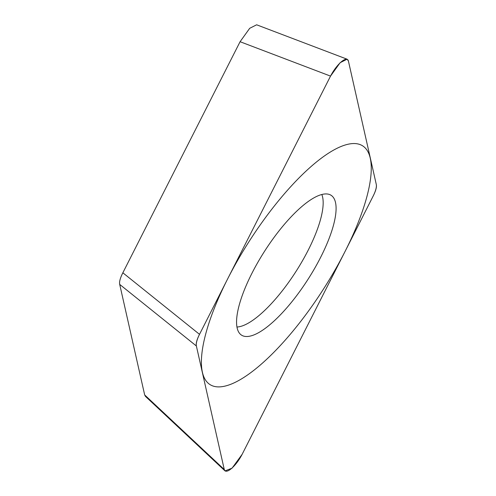 <?xml version="1.0" encoding="UTF-8"?>
<svg xmlns="http://www.w3.org/2000/svg" width="496" height="496" viewBox="0 0 496 496"><rect width="100%" height="100%" fill="white"/><g stroke="black" fill="none" stroke-linecap="round" stroke-linejoin="round"><path stroke-width="0.74" d="M348.397 60.958L347.082 59.198L340.144 62.688L330.528 76.105L199.516 334.347C196.85 339.593 195.802 343.468 196.373 345.979L224.242 469.377A17.856 5.561 122.6 0 0 231.396 468.577A17.856 5.561 122.6 0 0 242.246 454.113L373.116 196.156A17.856 5.561 122.6 0 0 376.284 184.438L348.415 61.064A17.856 5.561 122.6 0 0 341.26 61.864A17.856 5.561 122.6 0 0 330.417 76.328L199.547 334.285A17.856 5.561 122.6 0 0 196.379 346.003L224.266 469.483L224.973 470.902L232.047 468.187L242.135 454.336L373.147 196.094C375.807 190.848 376.855 186.973 376.29 184.462L348.397 60.958M322.257 194.401A83.037 25.854 -57.4 0 1 329.797 194.612A83.037 25.854 -57.4 0 1 315.977 266.048A83.037 25.854 -57.4 0 1 250.399 336.04A83.037 25.854 -57.4 0 1 240.349 334.217A83.037 25.854 -57.4 0 1 259.042 260.276A83.037 25.854 -57.4 0 1 322.257 194.401M145.582 396.509L144.671 394.934L119.71 284.419C119.145 281.908 120.193 278.033 122.853 272.788L240.083 41.714L249.705 28.297L256.643 24.8L347.088 59.191M236.927 327.019A80.519 25.067 122.6 0 0 240.064 326.566A80.519 25.067 -57.4 0 0 298.133 268.051A80.519 25.067 -57.4 0 0 321.823 194.513M225.004 386.105A141.744 44.132 122.6 0 0 345.21 251.156A141.744 44.132 122.6 0 0 347.659 144.336A141.744 44.132 122.6 0 0 227.447 279.285A141.744 44.132 122.6 0 0 225.004 386.105M240.083 41.714L330.528 76.105M122.853 272.788L199.516 334.347M119.71 284.419L196.373 345.979M144.671 394.934L224.266 469.483M145.396 396.329L224.75 470.661"/></g></svg>
